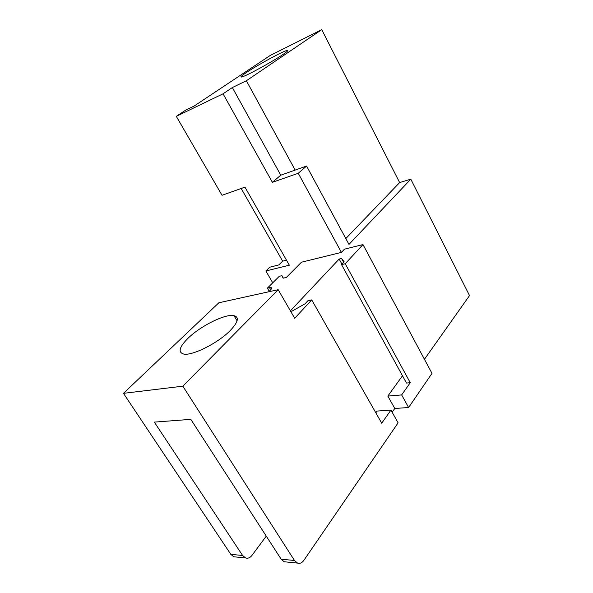 <?xml version="1.0" encoding="UTF-8"?>
<svg xmlns="http://www.w3.org/2000/svg" width="593" height="593" viewBox="0 0 593 593"><rect width="100%" height="100%" fill="white"/><g stroke="black" fill="none" stroke-linecap="round" stroke-linejoin="round"><path stroke-width="0.89" d="M235.999 556.99L233.775 556.775L230.825 554.351L123.47 393.337L218.854 302.771L278.169 289.695L294.706 318.278L311.725 299.902L307.975 300.658L305.047 303.801L292.208 311.029L290.681 311.325M283.358 278.132L281.949 275.663L279.296 276.294L267.384 288.139L271.09 287.59C271.92 287.916 271.698 288.739 270.43 290.059L268.718 291.778M290.392 310.828L339.152 259.052L341.561 258.481L344.14 261.787L341.524 264.597L406.479 383.063L410.26 382.7L401.646 394.923L408.607 407.51L431.993 373.382L362.983 244.568L344.466 249.171L341.42 252.388L301.474 262.21L286.352 277.435L283.113 278.184L281.949 275.663M123.47 393.337L182.844 386.184L278.169 289.695M188.107 338.195C179.271 347.024 177.796 352.309 183.682 354.051C192.184 356.074 218.268 342.954 230.284 330.486C238.193 322.088 239.424 317.136 233.961 315.639C225.422 313.601 200.708 325.839 188.107 338.195M246.31 72.591C241.381 75.897 239.854 77.364 241.744 76.986C245.643 76.334 272.335 61.783 283.046 54.43C287.501 51.391 288.835 50.057 287.056 50.427C282.846 51.235 257.369 65.126 246.31 72.591M272.728 282.824L265.864 270.971L289.34 265.197L244.953 187.151L222.027 195.29L176.299 116.347L223.064 93.805L272.387 182.31L298.249 173.282L341.42 252.388M176.299 116.347L185.594 110.187L194.156 106.043L270.349 55.386L321.754 29.65L246.377 80.752L232.345 87.549L223.064 93.805M232.345 87.549L280.778 175.18L272.387 182.31M280.778 175.18L306.574 166.047L298.249 173.282M265.864 270.971L269.778 267.191L278.799 264.938L282.653 261.172L286.501 260.201M282.653 261.172L241.195 188.485M345.815 238.564L399.645 182.57L410.808 179.182L469.53 295.573L424.44 359.284M410.808 179.182L348.981 244.412L306.574 166.047M295.173 170.087L246.377 80.752M399.645 182.57L321.754 29.65M269.207 291.282L267.384 288.139M362.983 244.568L345.222 263.737L341.524 264.597M410.26 382.7L345.222 263.737M343.651 262.314L341.561 258.481M341.946 264.144L339.152 259.052M375.814 412.78L377.044 411.068L390.95 410.097L381.722 423.194L311.725 299.902M286.404 561.979L284.166 561.756L281.164 559.199L294.476 560.481L297.493 563.076C299.88 563.817 302 562.913 303.853 560.37L398.096 422.846L390.95 410.097M230.825 554.351L242.611 555.485L245.569 557.939C247.941 558.65 250.061 557.813 251.936 555.433L266.264 536.139M294.476 560.481L182.844 386.184M242.611 555.485L154.328 422.112L190.82 419.355L281.164 559.199M401.646 394.923L387.837 396.087L402.484 375.777M408.607 407.51L394.775 408.488L387.837 396.087M394.775 408.488L392.143 412.231M270.719 289.755L269.504 287.664M237.081 320.828L233.961 315.639M287.42 51.124L287.056 50.427M271.564 288.406L271.09 287.59M284.166 561.756L297.493 563.076M233.775 556.775L245.569 557.939"/></g></svg>
